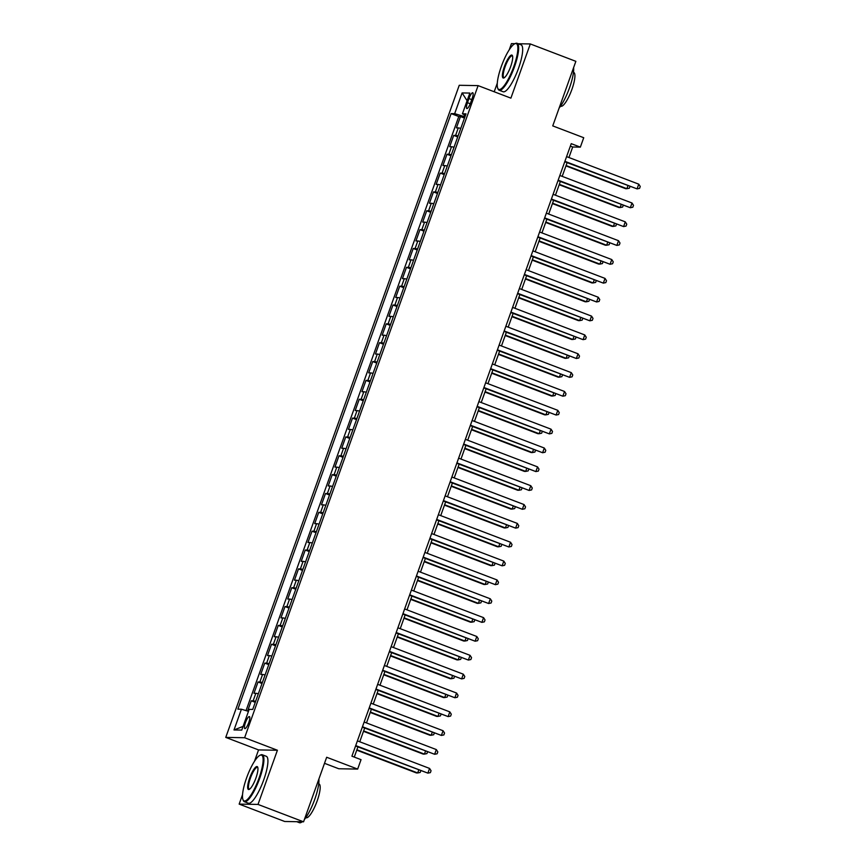 <?xml version="1.0" encoding="UTF-8"?>
<svg xmlns="http://www.w3.org/2000/svg" width="866" height="866" viewBox="0 0 866 866"><rect width="100%" height="100%" fill="white"/><g stroke="black" fill="none" stroke-linecap="round" stroke-linejoin="round"><path stroke-width="1.3" d="M248.737 722.623A6.43 1.537 -69.1 0 0 249.397 716.593A6.43 1.537 -69.1 0 0 245.479 722.569A6.43 1.537 -69.1 0 0 244.807 728.598A6.43 1.537 -69.1 0 0 248.737 722.623M324.512 763.314L338.801 768.759L357.658 769.084L361.035 759.666L351.921 756.191L571.235 143.659L580.35 147.133L583.727 137.716L552.746 125.895L575.858 61.334L530.306 43.95L518.204 43.744M242.545 794.62L239.157 804.103L284.708 821.488L303.565 821.812L258.014 804.427L277.412 750.248L244.613 737.724L225.755 737.399L258.555 749.924L254.485 761.279M244.613 737.724L478.097 85.615L459.24 85.29L225.755 737.399M514.989 43.69L511.438 43.625L509.23 49.806M497.29 83.147L494.205 91.764M239.157 804.103L258.014 804.427M460.777 128.417A8.032 0.671 -160.3 0 0 458.276 127.887L456.414 127.854L460.463 116.553L464.479 118.079M458.082 135.951A8.032 0.671 -160.3 0 0 455.581 135.432L453.719 135.399L457.724 136.925M453.719 135.399L449.671 146.7L451.532 146.733A8.032 0.671 -160.3 0 1 454.022 147.263M447.278 166.11A8.032 0.671 -160.3 0 0 444.778 165.579L442.916 165.547L446.975 154.245L450.98 155.772M440.534 184.956A8.032 0.671 -160.3 0 0 438.034 184.426L436.172 184.404L440.22 173.092L444.236 174.618M433.779 203.802A8.032 0.671 -160.3 0 0 431.29 203.283L429.428 203.25L433.476 191.938L437.482 193.464M427.035 222.649A8.032 0.671 -160.3 0 0 424.535 222.129L422.673 222.097L426.721 210.784L430.738 212.311M420.291 241.495A8.032 0.671 -160.3 0 0 417.791 240.975L415.929 240.943L419.978 229.631L423.983 231.157M413.537 260.341A8.032 0.671 -160.3 0 0 411.036 259.822L409.185 259.789L413.234 248.477L417.239 250.003M406.793 279.188A8.032 0.671 -160.3 0 0 404.292 278.668L402.43 278.635L406.479 267.323L410.495 268.861M400.038 298.034A8.032 0.671 -160.3 0 0 397.548 297.514L395.686 297.482L399.735 286.17L403.74 287.707M393.294 316.88A8.032 0.671 -160.3 0 0 390.793 316.361L388.931 316.328L392.98 305.016L396.996 306.553M386.55 335.737A8.032 0.671 -160.3 0 0 384.049 335.207L382.187 335.174L386.236 323.862L390.241 325.4M379.795 354.584A8.032 0.671 -160.3 0 0 377.295 354.053L375.443 354.021L379.492 342.709L383.497 344.246M373.051 373.43A8.032 0.671 -160.3 0 0 370.551 372.9L368.689 372.867L372.737 361.555L376.753 363.092M366.296 392.276A8.032 0.671 -160.3 0 0 363.807 391.746L361.945 391.713L365.993 380.412L369.999 381.938M359.552 411.123A8.032 0.671 -160.3 0 0 357.052 410.592L355.19 410.56L359.238 399.258L363.255 400.785M352.808 429.969A8.032 0.671 -160.3 0 0 350.308 429.439L348.446 429.406L352.494 418.105L356.5 419.631M346.054 448.815A8.032 0.671 -160.3 0 0 343.564 448.285L341.702 448.252L345.75 436.951L349.756 438.477M339.31 467.662A8.032 0.671 -160.3 0 0 336.809 467.131L334.947 467.099L338.996 455.797L343.012 457.324M332.555 486.508A8.032 0.671 -160.3 0 0 330.065 485.978L328.203 485.945L332.252 474.644L336.257 476.17M325.811 505.354A8.032 0.671 -160.3 0 0 323.31 504.835L321.448 504.802L325.508 493.49L329.513 495.016M319.067 524.201A8.032 0.671 -160.3 0 0 316.566 523.681L314.704 523.649L318.753 512.336L322.769 513.863M312.312 543.047A8.032 0.671 -160.3 0 0 309.822 542.527L307.96 542.495L312.009 531.183L316.014 532.709M305.568 561.893A8.032 0.671 -160.3 0 0 303.068 561.374L301.206 561.341L305.254 550.029L309.27 551.555M298.813 580.74A8.032 0.671 -160.3 0 0 296.324 580.22L294.462 580.188L298.51 568.875L302.515 570.413M292.069 599.586A8.032 0.671 -160.3 0 0 289.569 599.066L287.718 599.034L291.766 587.722L295.771 589.259M285.325 618.432A8.032 0.671 -160.3 0 0 282.825 617.913L280.963 617.88L285.011 606.568L289.028 608.105M278.571 637.289A8.032 0.671 -160.3 0 0 276.081 636.759L274.219 636.727L278.267 625.414L282.273 626.952M271.827 656.136A8.032 0.671 -160.3 0 0 269.326 655.605L267.464 655.573L271.513 644.261L275.529 645.798M265.083 674.982A8.032 0.671 -160.3 0 0 262.582 674.452L260.72 674.419L264.769 663.107L268.774 664.644M258.328 693.828A8.032 0.671 -160.3 0 0 255.827 693.298L253.976 693.265L258.025 681.964L262.03 683.49M468.961 98.551L467.478 102.697A6.224 1.494 -69.1 0 0 466.828 108.542A6.224 1.494 -69.1 0 0 470.628 102.751L472.122 98.605A6.224 1.494 -69.1 0 0 472.76 92.759A6.224 1.494 -69.1 0 0 468.961 98.551L471.754 99.612M464.566 114.918L464.003 116.477L454.672 113.663L451.11 113.598L237.858 709.167L241.43 709.222L234.004 729.962L241.755 730.092L249.181 709.362L252.742 709.416L465.984 113.857L462.422 113.792L465.443 115.373M454.672 113.663L462.098 92.933L469.848 93.063L462.422 113.792M460.463 116.553L458.764 116.52L246.041 710.618M255.632 701.363A8.032 0.671 19.7 0 0 253.132 700.843L251.27 700.81L247.589 711.083M258.025 681.964L259.876 681.986A8.032 0.671 19.7 0 1 262.376 682.516M264.769 663.107L266.631 663.139A8.032 0.671 19.7 0 1 269.131 663.67M271.513 644.261L273.375 644.293A8.032 0.671 19.7 0 1 275.875 644.824M278.267 625.414L280.129 625.447A8.032 0.671 19.7 0 1 282.619 625.977M285.011 606.568L286.873 606.601A8.032 0.671 19.7 0 1 289.374 607.131M291.766 587.722L293.617 587.754A8.032 0.671 19.7 0 1 296.118 588.285M298.51 568.875L300.372 568.908A8.032 0.671 19.7 0 1 302.873 569.438M305.254 550.029L307.116 550.062A8.032 0.671 19.7 0 1 309.617 550.592M312.009 531.183L313.871 531.215A8.032 0.671 19.7 0 1 316.361 531.746M318.753 512.336L320.615 512.369A8.032 0.671 19.7 0 1 323.115 512.899M325.508 493.49L327.359 493.523A8.032 0.671 19.7 0 1 329.859 494.042M332.252 474.644L334.114 474.676A8.032 0.671 19.7 0 1 336.603 475.196M338.996 455.797L340.858 455.83A8.032 0.671 19.7 0 1 343.358 456.35M345.75 436.951L347.612 436.984A8.032 0.671 19.7 0 1 350.102 437.503M352.494 418.105L354.356 418.137A8.032 0.671 19.7 0 1 356.857 418.657M359.238 399.258L361.1 399.291A8.032 0.671 19.7 0 1 363.601 399.811M365.993 380.412L367.855 380.445A8.032 0.671 19.7 0 1 370.345 380.964M372.737 361.555L374.599 361.587A8.032 0.671 19.7 0 1 377.1 362.118M379.492 342.709L381.343 342.741A8.032 0.671 19.7 0 1 383.844 343.272M386.236 323.862L388.098 323.895A8.032 0.671 19.7 0 1 390.598 324.425M392.98 305.016L394.842 305.048A8.032 0.671 19.7 0 1 397.342 305.579M399.735 286.17L401.597 286.202A8.032 0.671 19.7 0 1 404.086 286.733M406.479 267.323L408.341 267.356A8.032 0.671 19.7 0 1 410.841 267.886M413.234 248.477L415.085 248.51A8.032 0.671 19.7 0 1 417.585 249.04M419.978 229.631L421.839 229.663A8.032 0.671 19.7 0 1 424.34 230.194M426.721 210.784L428.583 210.817A8.032 0.671 19.7 0 1 431.084 211.347M433.476 191.938L435.338 191.971A8.032 0.671 19.7 0 1 437.828 192.49M440.22 173.092L442.082 173.124A8.032 0.671 19.7 0 1 444.583 173.644M446.975 154.245L448.826 154.278A8.032 0.671 19.7 0 1 451.327 154.798M464.923 116.834L464.003 116.477M357.658 769.084L326.677 757.263L303.565 821.812M478.097 85.615L510.897 98.139L530.306 43.95M568.94 157.515L572.707 147.004L580.35 147.133M354.27 757.079L357.918 746.893M359.747 741.772L364.662 728.046M366.491 722.926L371.406 709.2M373.246 704.08L378.161 690.354M379.99 685.233L384.905 671.507M386.734 666.387L391.649 652.661M393.489 647.541L398.403 633.815M400.233 628.694L405.147 614.968M406.988 609.848L411.902 596.122M413.731 591.002L418.646 577.276M420.475 572.155L425.39 558.429M427.23 553.309L432.145 539.583M433.974 534.463L438.889 520.737M440.729 515.616L445.644 501.879M447.473 496.759L452.388 483.033M454.217 477.913L459.132 464.187M460.972 459.067L465.886 445.34M467.716 440.22L472.63 426.494M474.46 421.374L479.385 407.648M481.215 402.528L486.129 388.802M487.959 383.681L492.873 369.955M494.713 364.835L499.628 351.109M501.457 345.989L506.372 332.263M508.201 327.142L513.116 313.416M514.956 308.296L519.871 294.57M521.7 289.45L526.615 275.724M528.455 270.603L533.369 256.877M535.199 251.757L540.113 238.031M541.943 232.911L546.857 219.185M548.698 214.064L553.612 200.327M555.442 195.207L560.356 181.481M562.196 176.361L567.111 162.635M570.358 146.116L572.707 147.004M458.764 116.52L451.11 113.598M251.27 700.81L255.286 702.337M241.43 709.222L248.466 711.354M467.099 100.737L462.098 92.933M234.004 729.962L243.075 726.401M277.412 750.248L258.555 749.924M564.762 161.747L637.084 188.885L564.913 161.336M638.772 184.166L640.245 186.482L639.573 188.366L637.084 188.885L638.772 184.166L566.591 156.627M565.931 165.904L625.609 188.68L626.887 188.701L627.915 185.844M566.083 165.503L626.887 188.701L629.376 188.193L629.939 186.623M513.765 66.66A24.508 5.867 -69.1 0 0 514.664 43.841A24.508 5.867 -69.1 0 0 501.327 66.444A24.508 5.867 -69.1 0 0 497.723 88.224A24.508 5.867 -69.1 0 0 513.765 66.66M514.664 43.841L515.378 43.495A25.114 6.019 110.9 0 1 517.045 43.3A25.114 6.019 110.9 0 1 514.458 66.866A25.114 6.019 110.9 0 1 499.141 90.226A25.114 6.019 110.9 0 1 498.026 88.971L497.723 88.224M510.648 66.606A12.254 2.934 110.9 0 1 503.98 77.908A12.254 2.934 110.9 0 1 504.434 66.498A12.254 2.934 110.9 0 1 512.456 55.716A12.254 2.934 110.9 0 1 510.648 66.606M512.585 56.138A11.648 2.793 -69.1 0 0 512.25 55.879A11.648 2.793 -69.1 0 0 505.138 66.714A11.648 2.793 -69.1 0 0 503.936 77.648A11.648 2.793 -69.1 0 0 504.369 77.669M573.628 67.57A25.114 6.019 110.9 0 1 569.492 87.877A25.114 6.019 110.9 0 1 559.122 108.077M573.465 72.365L573.757 72.473A18.078 4.33 110.9 0 1 571.896 89.447A18.078 4.33 110.9 0 1 560.865 106.258L560.573 106.15M517.045 43.3L521.051 44.826A25.114 6.019 110.9 0 1 518.474 68.403A25.114 6.019 110.9 0 1 503.146 91.753L499.141 90.226M259.021 778.133A24.508 5.867 -69.1 0 0 259.919 755.325A24.508 5.867 -69.1 0 0 246.583 777.917A24.508 5.867 -69.1 0 0 242.978 799.697A24.508 5.867 -69.1 0 0 259.021 778.133M259.919 755.325L260.634 754.968A25.114 6.019 110.9 0 1 262.301 754.773A25.114 6.019 110.9 0 1 259.713 778.35A25.114 6.019 110.9 0 1 244.396 801.7A25.114 6.019 110.9 0 1 243.281 800.444L242.978 799.697M255.903 778.079A12.254 2.934 110.9 0 1 249.246 789.381A12.254 2.934 110.9 0 1 249.689 777.971A12.254 2.934 110.9 0 1 257.711 767.189A12.254 2.934 110.9 0 1 255.903 778.079M257.841 767.612A11.648 2.793 -69.1 0 0 257.505 767.352A11.648 2.793 -69.1 0 0 250.393 778.188A11.648 2.793 -69.1 0 0 249.191 789.121A11.648 2.793 -69.1 0 0 249.625 789.153M318.883 779.043A25.114 6.019 110.9 0 1 314.748 799.35A25.114 6.019 110.9 0 1 304.377 819.55M318.72 783.838L319.013 783.947A18.078 4.33 110.9 0 1 317.162 800.92A18.078 4.33 110.9 0 1 306.12 817.731L305.828 817.623M262.301 754.773L266.306 756.299A25.114 6.019 110.9 0 1 263.729 779.876A25.114 6.019 110.9 0 1 248.401 803.226L244.396 801.7M302.18 821.791A25.114 6.019 110.9 0 1 299.42 822.7L296.8 821.704M558.018 180.593L630.329 207.732L558.159 180.182M632.018 203.012L633.501 205.329L632.83 207.212L630.329 207.732L632.018 203.012L559.847 175.473M551.263 199.44L623.585 226.578L551.415 199.028M625.274 221.858L626.757 224.175L626.075 226.058L623.585 226.578L625.274 221.858L553.103 194.32M544.519 218.286L616.841 245.424L544.66 217.875M618.519 240.705L620.002 243.021L619.331 244.905L616.841 245.424L618.519 240.705L546.349 213.166M537.775 237.132L610.086 264.271L537.916 236.721M611.775 259.562L613.258 261.868L612.576 263.751L610.086 264.271L611.775 259.562L539.605 232.012M559.187 184.75L618.865 207.526L620.143 207.548L621.16 204.69M559.339 184.35L620.143 207.548L622.632 207.039L623.195 205.469M552.443 203.597L612.11 226.372L613.388 226.394L614.416 223.536M552.584 203.196L613.388 226.394L615.878 225.885L616.44 224.316M545.688 222.443L605.366 245.219L606.644 245.24L607.661 242.383M545.84 222.042L606.644 245.24L609.134 244.732L609.696 243.162M538.944 241.3L598.623 264.076L599.889 264.098L600.917 261.229M539.085 240.889L599.889 264.098L602.39 263.578L602.952 262.008M531.02 255.979L603.342 283.117L531.172 255.567M605.031 278.408L606.503 280.714L605.832 282.597L603.342 283.117L605.031 278.408L532.861 250.859M532.2 260.146L591.868 282.922L593.145 282.944L594.173 280.075M532.341 259.735L593.145 282.944L595.635 282.424L596.198 280.855M524.276 274.825L596.587 301.963L524.417 274.414M598.276 297.255L599.759 299.56L599.088 301.444L596.587 301.963L598.276 297.255L526.106 269.705M525.446 278.993L585.124 301.769L586.401 301.79L587.419 298.922M525.597 278.581L586.401 301.79L588.891 301.271L589.454 299.701M517.522 293.671L589.843 320.81L517.673 293.26M591.532 316.101L593.015 318.407L592.333 320.29L589.843 320.81L591.532 316.101L519.362 288.551M518.702 297.839L578.38 320.615L579.646 320.637L580.675 317.779M518.842 297.428L579.646 320.637L582.147 320.117L582.699 318.547M510.778 312.518L583.099 339.656L510.929 312.106M584.777 334.947L586.26 337.253L585.589 339.136L583.099 339.656L584.777 334.947L512.607 307.398M511.947 316.685L571.625 339.461L572.902 339.483L573.92 336.625M512.098 316.274L572.902 339.483L575.392 338.963L575.955 337.394M504.034 331.364L576.345 358.502L504.174 330.964M578.033 353.793L579.516 356.099L578.834 357.983L576.345 358.502L578.033 353.793L505.863 326.244M505.203 335.532L564.881 358.308L566.148 358.329L567.176 355.471M505.343 335.12L566.148 358.329L568.648 357.81L569.211 356.24M497.279 350.21L569.601 377.349L497.43 349.81M571.289 372.64L572.762 374.946L572.09 376.829L569.601 377.349L571.289 372.64L499.119 345.09M498.459 354.378L558.126 377.154L559.404 377.175L560.432 374.318M498.6 353.967L559.404 377.175L561.893 376.656L562.456 375.086M490.535 369.057L562.846 396.195L490.676 368.656M564.535 391.486L566.018 393.792L565.346 395.686L562.846 396.195L564.535 391.486L492.364 363.936M491.704 373.224L551.382 396L552.66 396.022L553.677 393.164M491.856 372.813L552.66 396.022L555.149 395.502L555.712 393.933M483.78 387.903L556.102 415.041L483.932 387.503M557.791 410.332L559.274 412.638L558.592 414.533L556.102 415.041L557.791 410.332L485.62 382.783M484.96 392.071L544.638 414.846L545.905 414.868L546.933 412.01M485.101 391.659L545.905 414.868L548.405 414.349L548.957 412.779M477.036 406.76L549.358 433.888L477.188 406.349M551.036 429.179L552.519 431.495L551.848 433.379L549.358 433.888L551.036 429.179L478.866 401.64M478.205 410.917L537.883 433.693L539.161 433.714L540.178 430.857M478.357 410.506L539.161 433.714L541.651 433.195L542.213 431.636M470.292 425.607L542.603 452.734L470.433 425.195M544.292 448.025L545.775 450.342L545.104 452.225L542.603 452.734L544.292 448.025L472.122 420.486M471.461 429.763L531.139 452.539L532.406 452.561L533.434 449.703M471.613 429.352L532.406 452.561L534.907 452.052L535.469 450.482M463.537 444.453L535.859 471.58L463.689 444.041M537.548 466.871L539.02 469.188L538.349 471.072L535.859 471.58L537.548 466.871L465.378 439.333M464.717 448.61L524.385 471.385L525.662 471.407L526.69 468.549M464.858 448.198L525.662 471.407L528.152 470.898L528.715 469.329M456.793 463.299L529.104 490.437L456.934 462.888M530.793 485.718L532.276 488.034L531.605 489.918L529.104 490.437L530.793 485.718L458.623 458.179M457.962 467.456L517.641 490.232L518.918 490.253L519.936 487.396M458.114 467.055L518.918 490.253L521.408 489.745L521.971 488.175M450.039 482.145L522.36 509.284L450.19 481.734M524.049 504.564L525.532 506.881L524.85 508.764L522.36 509.284L524.049 504.564L451.879 477.025M451.218 486.302L510.897 509.078L512.163 509.1L513.192 506.242M451.359 485.902L512.163 509.1L514.664 508.591L515.227 507.021M443.295 500.992L515.616 528.13L443.446 500.58M517.305 523.41L518.777 525.727L518.106 527.611L515.616 528.13L517.305 523.41L445.124 495.872M444.464 505.149L504.142 527.924L505.419 527.946L506.448 525.088M444.615 504.748L505.419 527.946L507.909 527.437L508.472 525.868M436.551 519.838L508.862 546.976L436.691 519.427M510.55 542.257L512.033 544.573L511.362 546.457L508.862 546.976L510.55 542.257L438.38 514.718M437.72 523.995L497.398 546.771L498.675 546.792L499.693 543.935M437.871 523.594L498.675 546.792L501.165 546.284L501.728 544.714M429.796 538.684L502.118 565.823L429.947 538.273M503.806 561.103L505.289 563.42L504.607 565.303L502.118 565.823L503.806 561.103L431.636 533.564M430.976 542.852L490.643 565.628L491.92 565.65L492.949 562.781M431.116 542.441L491.92 565.65L494.41 565.13L494.973 563.56M423.052 557.531L495.363 584.669L423.193 557.119M497.052 579.96L498.535 582.266L497.863 584.149L495.363 584.669L497.052 579.96L424.881 552.411M424.221 561.698L483.899 584.474L485.176 584.496L486.194 581.627M424.372 561.287L485.176 584.496L487.666 583.976L488.229 582.407M416.308 576.377L488.619 603.515L416.449 575.966M490.308 598.807L491.791 601.112L491.109 602.996L488.619 603.515L490.308 598.807L418.137 571.257M417.477 580.545L477.155 603.321L478.422 603.342L479.45 600.474M417.618 580.133L478.422 603.342L480.922 602.823L481.485 601.253M409.553 595.223L481.875 622.362L409.705 594.812M483.564 617.653L485.036 619.959L484.365 621.842L481.875 622.362L483.564 617.653L411.393 590.103M410.733 599.391L470.4 622.167L471.678 622.189L472.706 619.331M410.874 598.98L471.678 622.189L474.167 621.669L474.73 620.099M402.809 614.07L475.12 641.208L402.95 613.658M476.809 636.499L478.292 638.805L477.621 640.688L475.12 641.208L476.809 636.499L404.639 608.95M403.978 618.237L463.656 641.013L464.934 641.035L465.951 638.177M404.13 617.826L464.934 641.035L467.424 640.515L467.986 638.946M396.054 632.916L468.376 660.054L396.206 632.516M470.065 655.346L471.548 657.651L470.866 659.535L468.376 660.054L470.065 655.346L397.895 627.796M397.234 637.084L456.902 659.86L458.179 659.881L459.207 657.023M397.375 636.672L458.179 659.881L460.669 659.362L461.232 657.792M389.31 651.762L461.632 678.901L389.451 651.362M463.31 674.192L464.793 676.498L464.122 678.381L461.632 678.901L463.31 674.192L391.14 646.642M390.479 655.93L450.158 678.706L451.435 678.727L452.453 675.87M390.631 655.519L451.435 678.727L453.925 678.208L454.488 676.638M382.566 670.609L454.877 697.747L382.707 670.208M456.566 693.038L458.049 695.344L457.367 697.238L454.877 697.747L456.566 693.038L384.396 665.489M383.735 674.776L443.414 697.552L444.68 697.574L445.709 694.716M383.876 674.365L444.68 697.574L447.181 697.054L447.744 695.485M375.812 689.455L448.133 716.593L375.963 689.055M449.822 711.884L451.294 714.19L450.623 716.085L448.133 716.593L449.822 711.884L377.652 684.335M376.991 693.623L436.659 716.399L437.936 716.42L438.965 713.562M377.132 693.211L437.936 716.42L440.426 715.901L440.989 714.331M369.068 708.312L441.379 735.44L369.208 707.901M443.067 730.731L444.55 733.047L443.879 734.931L441.379 735.44L443.067 730.731L370.897 703.192M370.237 712.469L429.915 735.245L431.192 735.266L432.21 732.409M370.388 712.058L431.192 735.266L433.682 734.747L434.245 733.177M362.313 727.159L434.635 754.286L362.464 726.747M436.323 749.577L437.806 751.894L437.124 753.777L434.635 754.286L436.323 749.577L364.153 722.038M363.493 731.315L423.171 754.091L424.437 754.113L425.466 751.255M363.633 730.904L424.437 754.113L426.938 753.593L427.49 752.034M355.569 746.005L427.891 773.132L355.72 745.594M429.568 768.423L431.051 770.74L430.38 772.624L427.891 773.132L429.568 768.423L357.398 740.885M356.738 750.162L416.416 772.937L417.693 772.959L418.711 770.101M356.889 749.75L417.693 772.959L420.183 772.45L420.746 770.881M455.581 135.432L458.276 127.887M253.132 700.843L255.827 693.298M259.876 681.986L262.582 674.452M266.631 663.139L269.326 655.605M273.375 644.293L276.081 636.759M280.129 625.447L282.825 617.913M286.873 606.601L289.569 599.066M293.617 587.754L296.324 580.22M300.372 568.908L303.068 561.374M307.116 550.062L309.822 542.527M313.871 531.215L316.566 523.681M320.615 512.369L323.31 504.835M327.359 493.523L330.065 485.978M334.114 474.676L336.809 467.131M340.858 455.83L343.564 448.285M347.612 436.984L350.308 429.439M354.356 418.137L357.052 410.592M361.1 399.291L363.807 391.746M367.855 380.445L370.551 372.9M374.599 361.587L377.295 354.053M381.343 342.741L384.049 335.207M388.098 323.895L390.793 316.361M394.842 305.048L397.548 297.514M401.597 286.202L404.292 278.668M408.341 267.356L411.036 259.822M415.085 248.51L417.791 240.975M421.839 229.663L424.535 222.129M428.583 210.817L431.29 203.283M435.338 191.971L438.034 184.426M442.082 173.124L444.778 165.579M448.826 154.278L451.532 146.733M470.249 103.758L467.478 102.697"/></g></svg>
